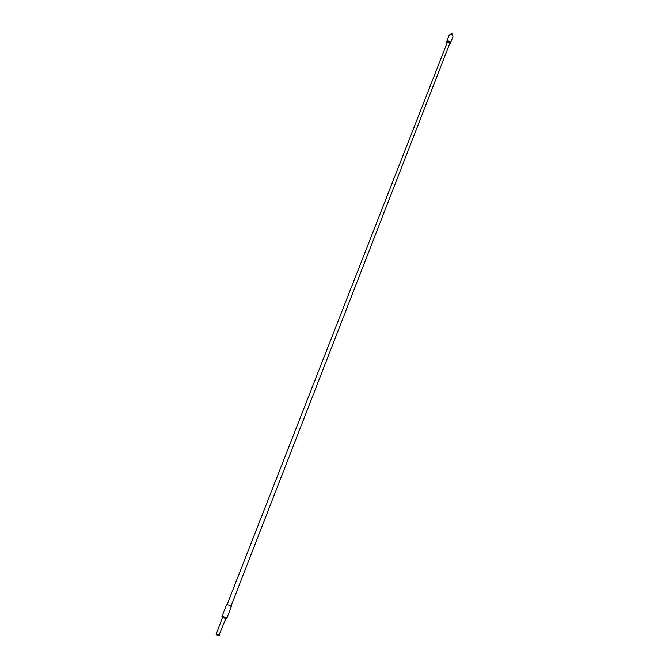 <?xml version="1.0" encoding="UTF-8"?>
<svg xmlns="http://www.w3.org/2000/svg" width="669" height="669" viewBox="0 0 669 669"><rect width="100%" height="100%" fill="white"/><g stroke="black" fill="none" stroke-linecap="round" stroke-linejoin="round"><path stroke-width="1" d="M452.269 34.897L452.495 34.244L451.441 33.483L450.881 34.353L452.227 35.014M231.006 606.189L449.953 43L447.703 41.361L227.059 604.651M449.61 43.886L450.421 43.184C450.404 41.603 449.409 40.876 447.436 41.001L446.633 41.704L446.75 42.774M450.421 43.184L452.93 36.736C452.913 35.148 451.926 34.42 449.953 34.562L449.158 35.265L446.633 41.704M226.306 618.432L226.816 618.181L226.139 617.546L222.024 616.316L222.233 616.851M226.816 618.29L231.323 606.699L230.654 605.938C228.647 604.868 227.259 604.492 226.49 604.809L221.957 616.392M218.955 635.358L225.679 618.808L225.227 618.307L222.443 617.546L216.187 634.279M219.281 635.266L216.012 633.995M216.58 634.848L218.822 635.425L216.58 634.848M225.679 618.733L226.816 618.181M218.822 635.425L219.273 635.199M216.246 634.421L216.062 633.944M222.484 617.487L222.024 616.316"/></g></svg>
